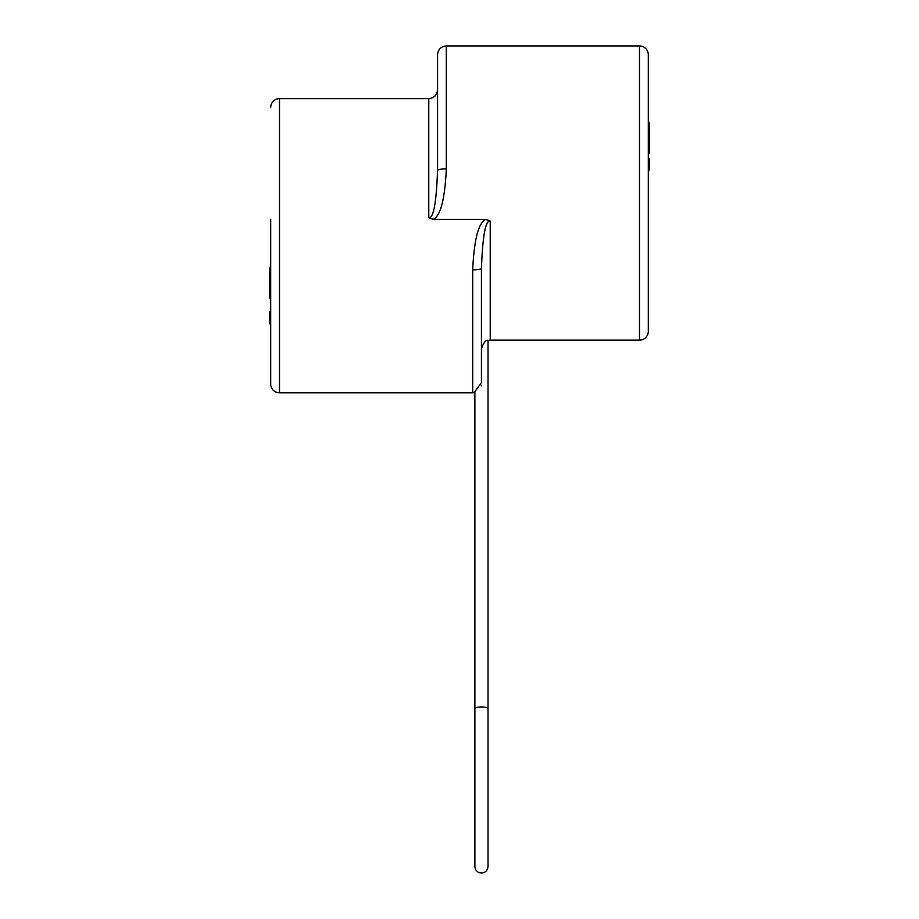 <?xml version="1.0" encoding="UTF-8"?>
<svg xmlns="http://www.w3.org/2000/svg" width="919" height="919" viewBox="0 0 919 919"><rect width="100%" height="100%" fill="white"/><g stroke="black" fill="none" stroke-linecap="round" stroke-linejoin="round"><path stroke-width="1.38" d="M481.453 268.405A8.776 1.436 180 0 1 472.676 269.841C474.147 239.56 478.477 222.743 485.691 219.377L490.229 221.054C485.588 219.917 482.659 235.712 481.453 268.405L481.453 382.534L474.87 391.632L474.87 866.468C475.261 870.465 477.455 872.659 481.453 873.05C485.45 872.659 487.644 870.465 488.035 866.468L488.035 708.917A6.582 1.976 180 0 0 481.453 706.941A6.582 1.976 180 0 0 474.87 708.917M488.035 708.917L488.035 340.398C486.048 339.605 483.853 342.339 481.453 348.6L481.453 382.534M481.349 385.21L481.2 385.9M472.676 269.841L472.676 392.804L279.491 392.804L279.491 98.632L428.771 98.632L428.771 217.7C433.458 218.665 436.387 202.881 437.547 170.348L437.547 89.855L437.547 170.348A8.776 1.436 0 0 1 446.324 168.912L446.324 45.95C440.994 46.467 438.064 49.396 437.547 54.726L437.547 170.348M490.229 221.054L490.229 340.122L639.509 340.122L639.509 45.95L446.324 45.95M485.691 219.377L433.308 219.377L428.771 217.7M433.308 219.377C440.546 215.942 444.888 199.113 446.324 168.912M639.509 340.122A8.776 8.776 0 0 0 648.297 331.334L648.297 54.726A8.776 8.776 0 0 0 639.509 45.95M648.297 122.79L649.607 122.79L649.607 124.743L648.297 124.743L648.297 127.362L649.607 127.362L649.607 153.519L648.297 153.519L648.297 152.864L649.607 152.864M649.607 129.981L648.297 129.981L648.297 131.291L649.607 131.291M649.607 141.089L648.297 141.089L648.297 146.328L649.607 146.328M270.703 322.42L269.393 322.42L269.393 323.718L270.703 323.718L270.703 384.027L270.703 219.377M270.703 250.106L270.703 267.67L269.393 267.67L269.393 298.411L270.703 298.411L270.703 311.955L269.393 311.955L269.393 322.42M269.393 317.181L270.703 317.181L270.703 311.955M270.703 107.42A8.776 8.776 0 0 1 279.491 98.632M270.703 384.027A8.776 8.776 0 0 0 279.491 392.804M270.703 318.491L269.393 318.491M270.703 319.146L269.393 319.146M649.607 124.743L649.607 127.362M648.297 158.665L649.607 158.665L649.607 170.44L648.297 170.44M648.297 151.555L649.607 151.555M648.297 150.245L649.607 150.245M648.297 148.292L649.607 148.292M648.297 143.709L649.607 143.709M648.297 139.791L649.607 139.791M648.297 139.137L649.607 139.137M648.297 136.517L649.607 136.517M648.297 135.208L649.607 135.208M648.297 133.898L649.607 133.898M648.297 123.433L649.607 123.433M648.297 165.202L649.607 165.202M648.297 163.892L649.607 163.892M648.297 169.13L649.607 169.13M648.297 165.857L649.607 165.857M472.676 392.804L474.87 392.528M488.035 340.398L490.229 340.122M428.771 98.632C434.101 98.115 437.03 95.185 437.547 89.855"/></g></svg>
